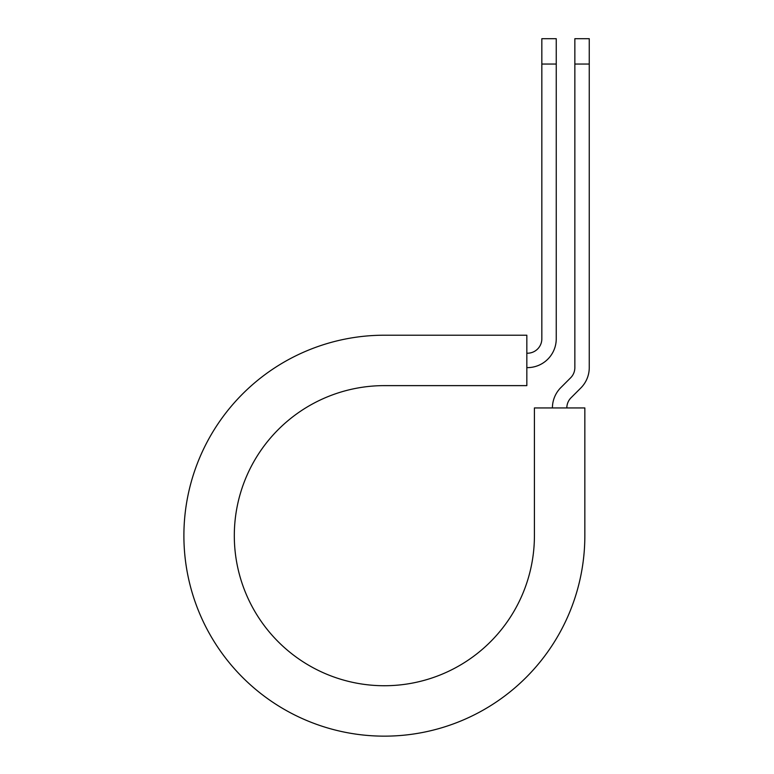 <?xml version="1.0" encoding="UTF-8"?>
<svg xmlns="http://www.w3.org/2000/svg" width="774" height="774" viewBox="0 0 774 774"><rect width="100%" height="100%" fill="white"/><g stroke="black" fill="none" stroke-linecap="round" stroke-linejoin="round"><path stroke-width="1.16" d="M541.839 64.039L541.839 38.7L556.245 38.7L556.245 64.039L541.839 64.039L541.839 338.809A14.406 14.406 0 0 1 527.433 353.215L526.833 353.215M556.245 64.039L556.245 338.809A28.812 28.812 0 0 1 527.433 367.621L526.833 367.621M566.829 407.937A14.406 14.406 0 0 1 571.048 397.759L580.81 387.997A28.812 28.812 0 0 0 589.256 367.621L589.256 38.7L574.85 38.7L574.85 367.621A14.406 14.406 0 0 1 570.631 377.809L560.869 387.571A28.812 28.812 0 0 0 552.423 407.937M589.256 64.039L574.85 64.039M384.368 335.21L526.833 335.21L526.833 385.626L384.368 385.626A150.059 150.059 0 0 0 234.309 535.685A150.059 150.059 0 0 0 384.368 685.735A150.059 150.059 0 0 0 534.418 535.685L534.418 407.937L584.844 407.937L584.844 535.685A200.476 200.476 0 0 1 384.368 736.151A200.476 200.476 0 0 1 183.893 535.685A200.476 200.476 0 0 1 384.368 335.21"/></g></svg>
